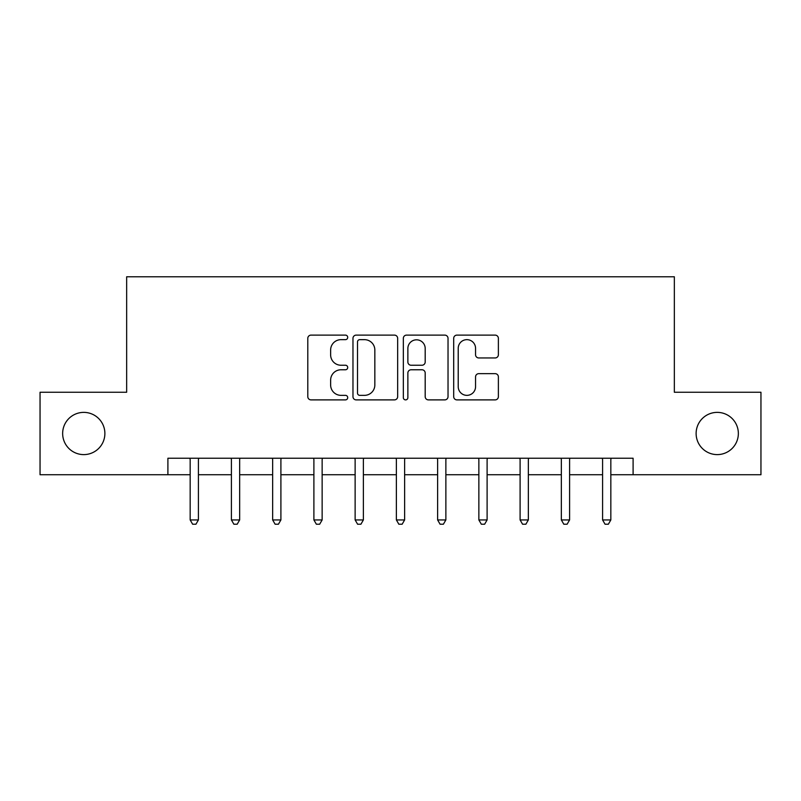 <?xml version="1.0" encoding="UTF-8"?>
<svg xmlns="http://www.w3.org/2000/svg" width="801" height="801" viewBox="0 0 801 801"><rect width="100%" height="100%" fill="white"/><g stroke="black" fill="none" stroke-linecap="round" stroke-linejoin="round"><path stroke-width="1.2" d="M347.714 337.391A2.263 2.263 0 0 0 345.441 335.118L311.038 335.118A3.234 3.234 0 0 0 307.794 338.362L307.794 396.655A3.234 3.234 0 0 0 311.038 399.889L345.441 399.889A2.263 2.263 0 0 0 347.714 397.626A2.263 2.263 0 0 0 345.441 395.354L340.996 395.354A10.363 10.363 0 0 1 330.633 384.991L330.633 380.135A10.363 10.363 0 0 1 340.996 369.772L345.441 369.772A2.263 2.263 0 0 0 347.714 367.509A2.263 2.263 0 0 0 345.441 365.236L340.996 365.236A10.363 10.363 0 0 1 330.633 354.873L330.633 350.017A10.363 10.363 0 0 1 340.996 339.654L345.441 339.654A2.263 2.263 0 0 0 347.714 337.391M696.119 433.491A21.116 21.116 0 0 0 717.235 454.608A21.116 21.116 0 0 0 738.352 433.491A21.116 21.116 0 0 0 717.235 412.375A21.116 21.116 0 0 0 696.119 433.491M62.648 433.491A21.116 21.116 0 0 0 83.765 454.608A21.116 21.116 0 0 0 104.881 433.491A21.116 21.116 0 0 0 83.765 412.375A21.116 21.116 0 0 0 62.648 433.491M495.148 357.957A3.234 3.234 0 0 0 498.382 354.713L498.382 338.362A3.234 3.234 0 0 0 495.148 335.118L456.93 335.118A3.234 3.234 0 0 0 453.696 338.362L453.696 396.655A3.234 3.234 0 0 0 456.93 399.889L495.148 399.889A3.234 3.234 0 0 0 498.382 396.655L498.382 376.901A3.234 3.234 0 0 0 495.148 373.656L478.788 373.656A3.234 3.234 0 0 0 475.554 376.901L475.554 386.693A8.661 8.661 0 0 1 466.893 395.354A8.661 8.661 0 0 1 458.222 386.693L458.222 348.315A8.661 8.661 0 0 1 466.893 339.654A8.661 8.661 0 0 1 475.554 348.315L475.554 354.713A3.234 3.234 0 0 0 478.788 357.957L495.148 357.957M167.9 474.733L40.05 474.733L40.05 392.25L126.658 392.25L126.658 276.776L674.342 276.776L674.342 392.25L760.95 392.25L760.95 474.733L633.1 474.733L633.1 458.242L167.9 458.242L167.9 474.733L190.167 474.733M397.666 338.362A3.234 3.234 0 0 0 394.432 335.118L356.215 335.118A3.234 3.234 0 0 0 352.971 338.362L352.971 396.655A3.234 3.234 0 0 0 356.215 399.889L394.432 399.889A3.234 3.234 0 0 0 397.666 396.655L397.666 338.362M406.568 335.118L444.785 335.118A3.234 3.234 0 0 1 448.029 338.362L448.029 396.655A3.234 3.234 0 0 1 444.785 399.889L428.435 399.889A3.234 3.234 0 0 1 425.191 396.655L425.191 373.016A3.234 3.234 0 0 0 421.957 369.772L411.103 369.772A3.234 3.234 0 0 0 407.869 373.016L407.869 397.626A2.263 2.263 0 0 1 405.596 399.889A2.263 2.263 0 0 1 403.334 397.626L403.334 338.362A3.234 3.234 0 0 1 406.568 335.118M198.418 474.733L231.409 474.733M239.659 474.733L272.65 474.733M280.901 474.733L313.892 474.733M322.142 474.733L355.133 474.733M363.384 474.733L396.375 474.733M404.625 474.733L437.616 474.733M445.867 474.733L478.858 474.733M487.108 474.733L520.099 474.733M528.35 474.733L561.341 474.733M569.591 474.733L602.582 474.733M610.833 474.733L633.1 474.733M359.779 339.654A2.263 2.263 0 0 0 357.506 341.927L357.506 393.091A2.263 2.263 0 0 0 359.779 395.354L364.475 395.354A10.363 10.363 0 0 0 374.838 384.991L374.838 350.017A10.363 10.363 0 0 0 364.475 339.654L359.779 339.654M425.191 348.485A8.661 8.661 0 0 0 416.53 339.814A8.661 8.661 0 0 0 407.869 348.485L407.869 362.002A3.234 3.234 0 0 0 411.103 365.236L421.957 365.236A3.234 3.234 0 0 0 425.191 362.002L425.191 348.485M198.828 458.242L198.658 458.653A3.304 3.304 0 0 0 198.418 459.884L198.418 519.939L190.167 519.939L190.167 459.884A3.304 3.304 0 0 0 189.927 458.653L189.767 458.242M198.418 519.939L195.945 524.224L192.641 524.224L190.167 519.939M240.07 458.242L239.899 458.653A3.304 3.304 86.2 0 0 239.659 459.884L239.659 519.939L231.409 519.939L231.409 459.884A3.304 3.304 86.2 0 0 231.169 458.653L231.008 458.242M239.659 519.939L237.186 524.224L233.882 524.224L231.409 519.939M281.311 458.242L281.141 458.653A3.304 3.304 86.2 0 0 280.901 459.884L280.901 519.939L272.65 519.939L272.65 459.884A3.304 3.304 86.2 0 0 272.41 458.653L272.25 458.242M280.901 519.939L278.428 524.224L275.123 524.224L272.65 519.939M322.553 458.242L322.382 458.653A3.304 3.304 86.2 0 0 322.142 459.884L322.142 519.939L313.892 519.939L313.892 459.884A3.304 3.304 86.2 0 0 313.652 458.653L313.481 458.242M322.142 519.939L319.669 524.224L316.365 524.224L313.892 519.939M363.794 458.242L363.624 458.653A3.304 3.304 86.2 0 0 363.384 459.884L363.384 519.939L355.133 519.939L355.133 459.884A3.304 3.304 86.2 0 0 354.893 458.653L354.723 458.242M363.384 519.939L360.911 524.224L357.606 524.224L355.133 519.939M405.036 458.242L404.865 458.653A3.304 3.304 86.2 0 0 404.625 459.884L404.625 519.939L396.375 519.939L396.375 459.884A3.304 3.304 86.2 0 0 396.135 458.653L395.964 458.242M404.625 519.939L402.152 524.224L398.848 524.224L396.375 519.939M446.277 458.242L446.107 458.653A3.304 3.304 86.2 0 0 445.867 459.884L445.867 519.939L437.616 519.939L437.616 459.884A3.304 3.304 86.2 0 0 437.376 458.653L437.206 458.242M445.867 519.939L443.394 524.224L440.089 524.224L437.616 519.939M487.519 458.242L487.348 458.653A3.304 3.304 86.2 0 0 487.108 459.884L487.108 519.939L478.858 519.939L478.858 459.884A3.304 3.304 86.2 0 0 478.618 458.653L478.447 458.242M487.108 519.939L484.635 524.224L481.331 524.224L478.858 519.939M528.75 458.242L528.59 458.653A3.304 3.304 86.2 0 0 528.35 459.884L528.35 519.939L520.099 519.939L520.099 459.884A3.304 3.304 86.2 0 0 519.859 458.653L519.689 458.242M528.35 519.939L525.877 524.224L522.572 524.224L520.099 519.939M569.992 458.242L569.831 458.653A3.304 3.304 86.2 0 0 569.591 459.884L569.591 519.939L561.341 519.939L561.341 459.884A3.304 3.304 86.2 0 0 561.101 458.653L560.93 458.242M569.591 519.939L567.118 524.224L563.814 524.224L561.341 519.939M611.233 458.242L611.073 458.653A3.304 3.304 86.2 0 0 610.833 459.884L610.833 519.939L602.582 519.939L602.582 459.884A3.304 3.304 86.2 0 0 602.342 458.653L602.172 458.242M610.833 519.939L608.36 524.224L605.055 524.224L602.582 519.939"/></g></svg>
